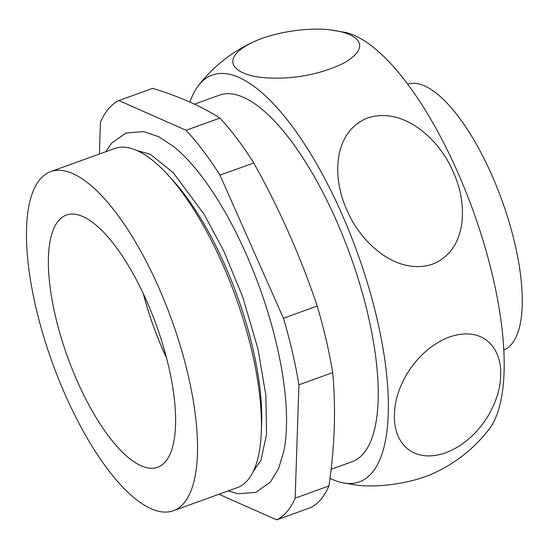<?xml version="1.0" encoding="UTF-8"?>
<svg xmlns="http://www.w3.org/2000/svg" width="549" height="549" viewBox="0 0 549 549"><rect width="100%" height="100%" fill="white"/><g stroke="black" fill="none" stroke-linecap="round" stroke-linejoin="round"><path stroke-width="0.82" d="M55.408 316.135A134.107 47.187 -109.9 0 0 157.536 467.316A134.107 47.187 -109.9 0 0 168.584 366.224A134.107 47.187 -109.9 0 0 66.45 215.043A134.107 47.187 -109.9 0 0 55.408 316.135M188.074 374.85A180.305 63.437 70.1 0 1 173.23 510.769A180.305 63.437 70.1 0 1 35.911 307.502A180.305 63.437 70.1 0 1 50.762 171.59A180.305 63.437 70.1 0 1 188.074 374.85M407.79 84.134A141.319 49.719 70.1 0 1 514.859 243.639A141.319 49.719 70.1 0 1 503.769 349.96M330.814 29.955C358.593 33.276 372.606 46.617 343.811 63.087C326.497 71.576 307.166 76.517 285.809 77.91C266.601 78.795 252.382 77.107 243.173 72.845C228.926 66.806 226.703 54.31 254.036 41.649C278.069 30.737 312.45 27.285 330.814 29.955L345.431 32.425A216.279 76.098 70.1 0 1 492.858 277.005A216.279 76.098 70.1 0 1 488.83 429.586C474.02 448.629 455.519 463.232 433.319 473.403C409.286 484.314 374.912 487.766 356.541 485.096L341.924 482.626A216.279 76.098 70.1 0 1 329.997 478.289M347.023 210.233C332.131 178.693 332.694 132.494 367.013 118.193C402.945 105.792 439.783 139.391 453.172 171.926C468.324 203.796 467.336 251.03 431.871 264.426C396.09 275.447 360.35 242.342 347.023 210.233M189.899 102.066A216.279 76.098 70.1 0 1 198.525 85.466A216.279 76.098 70.1 0 1 289.858 123.189A216.279 76.098 70.1 0 1 377.019 318.832A216.279 76.098 70.1 0 1 341.924 482.626M194.483 104.152L219.559 95.101A194.922 68.584 70.1 0 1 368.008 314.845A194.922 68.584 70.1 0 1 351.95 461.778L331.116 469.299M99.39 154.029L100.446 122.249A224.164 78.871 70.1 0 1 118.879 100.542L186.077 130.285A224.164 78.871 70.1 0 1 219.998 175.158L283.428 318.235L317.205 306.033A224.164 78.871 70.1 0 1 326.168 339.865A224.164 78.871 70.1 0 1 332.701 372.613C336.015 408.744 334.76 446.515 328.933 485.947A224.164 78.871 70.1 0 1 310.508 507.653L276.73 519.848L218.927 494.265M283.428 318.235A224.164 78.871 70.1 0 1 298.924 384.808L332.701 372.613M105.717 151.75L111.612 143.152L126.085 132.995L143.742 131.588L158.785 136.735L173.848 146.686A187.127 65.839 70.1 0 1 276.765 345.143A187.127 65.839 70.1 0 1 283.833 451.299L278.576 468.626L270.245 482.228L255.765 492.364L238.094 493.757L228.178 490.923M298.924 384.808L295.156 498.142A224.164 78.871 70.1 0 1 276.73 519.848M168.303 175.337L173.402 180.971A171.048 60.184 70.1 0 1 252.814 348.334A171.048 60.184 70.1 0 1 261.585 425.201L261.262 432.79A180.305 63.437 -109.9 0 0 252.018 351.765A180.305 63.437 -109.9 0 0 168.303 175.337A180.305 63.437 -109.9 0 0 114.7 148.505L50.762 171.59M173.23 510.769L237.168 487.677A180.305 63.437 -109.9 0 0 261.262 432.79M166.498 357.763A134.011 47.152 70.1 0 1 143.33 293.598M118.879 100.542L152.649 88.348C179.626 96.61 202.025 106.527 219.854 118.09A224.164 78.871 70.1 0 1 253.775 162.964L219.998 175.158M186.077 130.285L219.854 118.09M295.156 498.142L328.933 485.947M317.205 306.033C300.632 256.692 279.489 209.004 253.775 162.964M394.463 414.076C394.511 389.152 413.699 351.195 448.794 337.23C484.493 324.727 502.342 349.926 500.599 375.763C500.633 400.942 480.67 439.776 444.964 453.069C409.945 464.427 392.837 439.571 394.463 414.076M166.546 357.948A134.107 47.187 70.1 0 1 143.248 293.42M198.525 85.466C213.328 66.422 231.836 51.819 254.036 41.649M137.065 150.55L150.378 154.331L173.285 172.722L204.228 214.453L223.772 251.017L242.727 297.016L257.941 348.739L265.867 395.376L266.546 434.41L260.974 460.206L253.068 471.817"/></g></svg>
